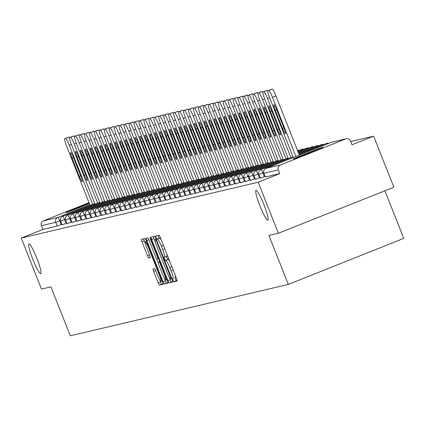 <?xml version="1.0" encoding="UTF-8"?>
<svg xmlns="http://www.w3.org/2000/svg" width="425" height="425" viewBox="0 0 425 425"><rect width="100%" height="100%" fill="white"/><g stroke="black" fill="none" stroke-linecap="round" stroke-linejoin="round"><path stroke-width="0.64" d="M36.879 258.32A16.044 2.067 -111.7 0 0 28.905 243.897A16.044 2.067 -111.7 0 0 32.815 259.282A16.044 2.067 -111.7 0 0 40.789 273.705A16.044 2.067 -111.7 0 0 36.879 258.32M263.957 204.802A16.044 2.067 -111.7 0 0 255.983 190.379A16.044 2.067 -111.7 0 0 259.893 205.758A16.044 2.067 -111.7 0 0 267.867 220.182A16.044 2.067 -111.7 0 0 263.957 204.802M173.012 280.197L173.862 281.748L177.177 280.967A2.46 0.319 -111.7 0 0 177.183 280.962A2.46 0.319 -111.7 0 0 176.582 278.603L160.278 237.432A2.46 0.319 -111.7 0 0 159.062 235.216L155.747 235.997L156.166 237.649L157.016 239.201L157.447 239.1A7.873 1.015 -111.7 0 1 161.341 246.187L162.701 249.613A7.873 1.015 -111.7 0 1 164.618 257.162A7.873 1.015 -111.7 0 1 164.602 257.173L164.167 257.274L164.587 258.926L165.442 260.472L165.867 260.371A7.873 1.015 -111.7 0 1 169.766 267.458L171.121 270.89A7.873 1.015 -111.7 0 1 173.044 278.439A7.873 1.015 -111.7 0 1 173.023 278.444L172.593 278.545L173.012 280.197M174.866 277.711L176.173 280.824L177.204 280.585M158.058 235.455L159.327 238.282L159.752 238.181L157.447 239.1M166.446 256.434L167.748 259.553L168.178 259.452L165.867 260.371M293.34 159.019A16.044 0.303 -21.6 0 0 309.193 153.032A16.044 0.303 -21.6 0 0 323.037 147.22A16.044 0.303 -21.6 0 0 322.899 147.236A16.044 0.303 -21.6 0 0 307.047 153.223A16.044 0.303 -21.6 0 0 293.202 159.035A16.044 0.303 -21.6 0 0 293.34 159.019M89.197 203.145A16.044 0.303 -21.6 0 0 73.892 209.19A16.044 0.303 -21.6 0 0 66.125 212.553A16.044 0.303 -21.6 0 0 66.263 212.542A16.044 0.303 -21.6 0 0 89.388 203.617M153.064 269.02A2.46 0.319 -111.7 0 0 153.058 269.02A2.46 0.319 -111.7 0 0 153.659 271.378L158.233 282.933A2.46 0.319 -111.7 0 0 159.449 285.143L163.126 284.277A2.46 0.319 -111.7 0 0 163.131 284.277A2.46 0.319 -111.7 0 0 162.536 281.918L146.232 240.741A2.46 0.319 -111.7 0 0 145.015 238.526L141.334 239.397A2.46 0.319 -111.7 0 0 141.328 239.397A2.46 0.319 -111.7 0 0 141.929 241.756L147.454 255.712A2.46 0.319 -111.7 0 0 148.67 257.922L150.243 257.555A2.46 0.319 -111.7 0 0 150.253 257.55A2.46 0.319 -111.7 0 0 149.653 255.191L146.912 248.274A6.582 0.85 -111.7 0 1 145.308 241.963A6.582 0.85 -111.7 0 1 148.58 247.881L159.311 274.986A6.582 0.85 -111.7 0 1 160.916 281.297A6.582 0.85 -111.7 0 1 157.643 275.379L155.853 270.863A2.46 0.319 -111.7 0 0 154.636 268.648L153.064 269.02M345.722 138.938L331.33 142.327L265.981 168.39L280.367 164.996L345.722 138.938A3.761 3.729 76.7 0 1 350.567 141.052L352.043 144.782L373.633 136.17L393.842 187.207L278.38 233.251L268.913 235.482L288.293 284.421L70.3 335.798L50.926 286.859L41.459 289.09L21.25 238.058L258.177 182.213L279.767 173.602L278.29 169.873L263.898 173.267L265.375 176.997L279.767 173.602M278.38 233.251L258.177 182.213M167.928 280.643A2.46 0.319 -111.7 0 0 169.145 282.859L172.826 281.993A2.46 0.319 -111.7 0 0 172.832 281.987A2.46 0.319 -111.7 0 0 172.231 279.629L155.927 238.457A2.46 0.319 -111.7 0 0 154.711 236.242L151.034 237.107A2.46 0.319 -111.7 0 0 151.029 237.113A2.46 0.319 -111.7 0 0 151.624 239.472L167.928 280.643L170.239 279.724A2.46 0.319 -111.7 0 0 171.456 281.94L172.853 281.61M167.976 283.135L164.294 284.001A2.46 0.319 -111.7 0 1 163.078 281.786L146.779 240.614A2.46 0.319 -111.7 0 1 146.179 238.255A2.46 0.319 -111.7 0 0 146.179 238.255L147.757 237.883A2.46 0.319 -111.7 0 1 148.973 240.093L155.587 256.796A2.46 0.319 -111.7 0 0 156.804 259.006L157.85 258.761A2.46 0.319 -111.7 0 0 157.856 258.761A2.46 0.319 -111.7 0 0 157.255 256.402L150.37 239.015L149.951 237.363L150.811 238.914L167.381 280.776A2.46 0.319 -111.7 0 1 167.981 283.135A2.46 0.319 -111.7 0 0 167.981 283.135L167.976 283.135M288.293 284.421L403.75 238.377L384.901 190.772M280.367 164.996A3.761 3.729 76.7 0 0 278.29 169.873M21.25 238.058L42.84 229.447L41.363 225.718A3.761 3.729 -103.3 0 1 43.446 220.841L89.011 202.667M350.768 141.557L373.633 136.17M61.907 224.267L57.232 226.052L55.755 222.323L41.363 225.718M42.84 229.447L57.232 226.052M66.863 223.098L62.183 224.867M71.081 222.222L67.113 223.72L65.636 219.991L69.61 218.498L71.081 222.222L71.82 221.93M76.776 220.761L72.091 222.53M81.733 219.592L77.047 221.367M86.689 218.429L82.004 220.198M91.646 217.26L86.96 219.029M96.597 216.091L91.917 217.86M101.554 214.923L96.873 216.692M106.51 213.754L101.825 215.523M111.467 212.585L106.781 214.354M116.423 211.416L111.738 213.185M121.38 210.248L116.694 212.022M126.337 209.084L121.651 210.853M131.288 207.915L126.608 209.684M136.244 206.747L131.564 208.516M141.201 205.578L136.515 207.347M146.157 204.409L141.472 206.178M151.114 203.24L146.428 205.009M156.071 202.072L151.385 203.846M161.027 200.903L156.342 202.677M165.978 199.739L161.298 201.508M170.935 198.571L166.255 200.34M175.892 197.402L171.206 199.171M180.848 196.233L176.163 198.002M185.805 195.064L181.119 196.833M190.761 193.896L186.076 195.665M195.718 192.727L191.032 194.501M200.669 191.558L195.989 193.333M205.626 190.395L200.945 192.164M210.582 189.226L205.897 190.995M215.539 188.057L210.853 189.826M220.495 186.888L215.81 188.657M225.452 185.72L220.766 187.489M230.408 184.551L225.723 186.32M235.36 183.382L230.679 185.157M240.316 182.213L235.636 183.988M244.534 181.342L240.566 182.84L239.089 179.111L243.063 177.613L244.534 181.342L245.273 181.05M250.229 179.881L245.544 181.65M255.186 178.712L250.5 180.482M260.142 177.544L255.457 179.313M265.099 176.375L260.413 178.144M175.35 277.52L175.334 277.525A7.873 1.015 -111.7 0 0 175.35 277.52A7.873 1.015 -111.7 0 0 175.095 274.848M169.915 261.773A7.873 1.015 -111.7 0 0 168.178 259.452M164.634 257.157L166.908 256.248A7.873 1.015 -111.7 0 0 166.929 256.243A7.873 1.015 -111.7 0 0 166.669 253.576M161.495 240.497A7.873 1.015 -111.7 0 0 159.752 238.181M153.313 236.571A2.46 0.319 -111.7 0 0 153.935 238.547L155.423 242.308M169.023 276.659L170.239 279.724M171.217 278.869L156.49 241.076L155.635 239.525L155.183 239.631A7.873 1.015 -111.7 0 0 155.167 239.636A7.873 1.015 -111.7 0 0 157.085 247.185L166.866 271.894A7.873 1.015 -111.7 0 0 170.76 278.975L171.217 278.869M168.002 282.752L164.294 284.001M164.417 278.412L165.389 280.867A2.46 0.319 -111.7 0 0 166.605 283.082M158.026 262.273L156.719 258.974M162.446 274.12A6.582 0.85 -111.7 0 0 165.718 280.038A6.582 0.85 -111.7 0 0 164.114 273.727L160.337 264.18A2.46 0.319 -111.7 0 0 159.115 261.965L158.073 262.209A2.46 0.319 -111.7 0 0 158.068 262.214A2.46 0.319 -111.7 0 0 158.668 264.573L162.446 274.12M143.618 238.855A2.46 0.319 -111.7 0 0 144.24 240.837L145.435 243.865M159.614 279.666L160.538 282.009A2.46 0.319 -111.7 0 0 161.755 284.224L163.157 283.895M272.223 89.202L267.904 90.785L272.223 89.202A7.522 0.967 68.3 0 1 275.947 95.965L299.349 155.083M267.904 90.785A7.522 0.967 -111.7 0 0 267.883 90.791L271.347 89.409A7.522 0.967 68.3 0 1 271.347 89.409A7.522 0.967 68.3 0 1 271.368 89.404M275.947 95.965L272.483 97.346L295.885 156.464M272.483 97.346A7.522 0.967 -111.7 0 0 268.759 90.583M267.883 90.791A7.522 0.967 -111.7 0 0 269.716 98L293.277 157.5M283.98 128.143A5.892 0.76 68.3 0 1 285.414 133.79A5.892 0.76 68.3 0 1 282.487 128.493L275.288 110.319A5.892 0.76 68.3 0 1 273.854 104.667A5.892 0.76 68.3 0 1 276.781 109.963L283.98 128.143M267.267 90.366L262.947 91.954L267.267 90.366A7.522 0.967 68.3 0 1 267.846 90.817M269.599 97.692L267.527 98.515L290.928 157.627M267.527 98.515A7.522 0.967 -111.7 0 0 263.803 91.747M266.395 90.578L262.932 91.959A7.522 0.967 -111.7 0 0 262.932 91.959A7.522 0.967 -111.7 0 0 264.764 99.168L288.32 158.668M279.023 129.312A5.892 0.76 68.3 0 1 280.457 134.959A5.892 0.76 68.3 0 1 277.53 129.662L270.332 111.488A5.892 0.76 68.3 0 1 268.898 105.836A5.892 0.76 68.3 0 1 271.825 111.132L279.023 129.312M262.315 91.534L257.991 93.118L262.315 91.534A7.522 0.967 68.3 0 1 262.889 91.981M257.991 93.118A7.522 0.967 -111.7 0 0 257.975 93.123L261.439 91.742A7.522 0.967 68.3 0 1 261.439 91.742A7.522 0.967 68.3 0 1 261.455 91.736M264.642 98.86L262.57 99.684L285.977 158.796M262.57 99.684A7.522 0.967 -111.7 0 0 258.852 92.916M257.975 93.123A7.522 0.967 -111.7 0 0 259.808 100.337L283.363 159.837M274.067 130.48A5.892 0.76 68.3 0 1 275.506 136.127A5.892 0.76 68.3 0 1 272.574 130.831L265.381 112.652A5.892 0.76 68.3 0 1 263.941 107.004A5.892 0.76 68.3 0 1 266.873 112.301L274.067 130.48M257.359 92.703L256.498 92.905A7.522 0.967 68.3 0 1 256.498 92.905L253.034 94.286L257.359 92.703A7.522 0.967 68.3 0 1 257.933 93.149M256.466 92.921A7.522 0.967 68.3 0 1 256.482 92.91L253.018 94.292A7.522 0.967 -111.7 0 0 254.851 101.506L278.407 161.006M259.686 100.029L257.614 100.853L281.021 159.965M257.614 100.853A7.522 0.967 -111.7 0 0 253.895 94.084M269.11 131.649A5.892 0.76 68.3 0 1 270.55 137.296A5.892 0.76 68.3 0 1 267.617 132L260.424 113.82A5.892 0.76 68.3 0 1 258.984 108.173A5.892 0.76 68.3 0 1 261.917 113.47L269.11 131.649M252.402 93.872L248.078 95.455L252.402 93.872A7.522 0.967 68.3 0 1 252.976 94.318M273.456 162.175L249.895 102.669A7.522 0.967 -111.7 0 1 248.062 95.46A7.522 0.967 -111.7 0 0 248.062 95.46L251.526 94.079A7.522 0.967 68.3 0 1 251.526 94.079A7.522 0.967 68.3 0 1 251.542 94.074M254.729 101.192L252.657 102.021L276.064 161.133M252.657 102.021A7.522 0.967 -111.7 0 0 248.938 95.253M264.159 132.818A5.892 0.76 68.3 0 1 265.593 138.465A5.892 0.76 68.3 0 1 262.666 133.168L255.468 114.989A5.892 0.76 68.3 0 1 254.033 109.342A5.892 0.76 68.3 0 1 256.96 114.638L264.159 132.818M247.446 95.041L246.59 95.243A7.522 0.967 68.3 0 1 246.59 95.243L243.982 96.422L247.446 95.041A7.522 0.967 68.3 0 1 248.019 95.487M246.553 95.258A7.522 0.967 68.3 0 1 246.569 95.248L243.105 96.629A7.522 0.967 -111.7 0 0 244.938 103.838L268.499 163.343M249.773 102.361L247.701 103.19L271.108 162.302M247.701 103.19A7.522 0.967 -111.7 0 0 243.982 96.422M259.202 133.981A5.892 0.76 68.3 0 1 260.637 139.634A5.892 0.76 68.3 0 1 257.709 134.337L250.511 116.158A5.892 0.76 68.3 0 1 249.077 110.511A5.892 0.76 68.3 0 1 252.004 115.807L259.202 133.981M242.489 96.209L238.17 97.793L242.489 96.209A7.522 0.967 68.3 0 1 243.068 96.656M244.816 103.53L242.749 104.359L266.151 163.471M242.749 104.359A7.522 0.967 -111.7 0 0 239.025 97.591M241.613 96.417L238.149 97.798A7.522 0.967 -111.7 0 0 238.149 97.798A7.522 0.967 -111.7 0 0 239.982 105.007L263.543 164.512M254.246 135.15A5.892 0.76 68.3 0 1 255.68 140.797A5.892 0.76 68.3 0 1 252.753 135.501L245.554 117.327A5.892 0.76 68.3 0 1 244.12 111.679A5.892 0.76 68.3 0 1 247.047 116.976L254.246 135.15M237.532 97.378L233.213 98.961L237.532 97.378A7.522 0.967 68.3 0 1 238.112 97.824M233.213 98.961A7.522 0.967 -111.7 0 0 233.192 98.967L236.656 97.585A7.522 0.967 68.3 0 1 236.656 97.585A7.522 0.967 68.3 0 1 236.677 97.58M239.859 104.699L237.793 105.522L261.194 164.64M237.793 105.522A7.522 0.967 -111.7 0 0 234.069 98.759M233.192 98.967A7.522 0.967 -111.7 0 0 235.025 106.176L258.586 165.681M249.289 136.319A5.892 0.76 68.3 0 1 250.723 141.966A5.892 0.76 68.3 0 1 247.796 136.669L240.598 118.495A5.892 0.76 68.3 0 1 239.163 112.848A5.892 0.76 68.3 0 1 242.091 118.145L249.289 136.319M232.576 98.547L228.257 100.13L232.576 98.547A7.522 0.967 68.3 0 1 233.155 98.993M234.908 105.868L232.836 106.691L256.238 165.808M232.836 106.691A7.522 0.967 -111.7 0 0 229.112 99.928M231.705 98.754L228.241 100.135A7.522 0.967 -111.7 0 0 228.241 100.135A7.522 0.967 -111.7 0 0 230.074 107.344L253.629 166.844M244.333 137.488A5.892 0.76 68.3 0 1 245.767 143.135A5.892 0.76 68.3 0 1 242.84 137.838L235.641 119.664A5.892 0.76 68.3 0 1 234.207 114.012A5.892 0.76 68.3 0 1 237.134 119.308L244.333 137.488M227.625 99.71L223.3 101.299L227.625 99.71A7.522 0.967 68.3 0 1 228.198 100.162M223.3 101.299A7.522 0.967 -111.7 0 0 223.284 101.304L226.748 99.923A7.522 0.967 68.3 0 1 226.748 99.923A7.522 0.967 68.3 0 1 226.764 99.918M229.952 107.036L227.88 107.86L251.287 166.972M227.88 107.86A7.522 0.967 -111.7 0 0 224.161 101.092M223.284 101.304A7.522 0.967 -111.7 0 0 225.117 108.513L248.673 168.013M239.376 138.656A5.892 0.76 68.3 0 1 240.816 144.303A5.892 0.76 68.3 0 1 237.883 139.007L230.69 120.828A5.892 0.76 68.3 0 1 229.25 115.18A5.892 0.76 68.3 0 1 232.183 120.477L239.376 138.656M222.668 100.879L218.344 102.462L222.668 100.879A7.522 0.967 68.3 0 1 223.242 101.325M224.995 108.205L222.923 109.028L246.33 168.141M222.923 109.028A7.522 0.967 -111.7 0 0 219.204 102.26M218.344 102.462A7.522 0.967 -111.7 0 0 218.328 102.468A7.522 0.967 -111.7 0 0 220.161 109.682L243.716 169.182M234.419 139.825A5.892 0.76 68.3 0 1 235.859 145.472A5.892 0.76 68.3 0 1 232.927 140.176L225.733 121.996A5.892 0.76 68.3 0 1 224.294 116.349A5.892 0.76 68.3 0 1 227.226 121.646L234.419 139.825M217.712 102.048L213.387 103.631L217.712 102.048A7.522 0.967 68.3 0 1 218.285 102.494M213.387 103.631A7.522 0.967 -111.7 0 0 213.371 103.636L216.835 102.255A7.522 0.967 68.3 0 1 216.835 102.255A7.522 0.967 68.3 0 1 216.851 102.25M220.038 109.368L217.967 110.197L241.373 169.309M217.967 110.197A7.522 0.967 -111.7 0 0 214.248 103.429M213.371 103.636A7.522 0.967 -111.7 0 0 215.204 110.851L238.765 170.351M229.468 140.994A5.892 0.76 68.3 0 1 230.903 146.641A5.892 0.76 68.3 0 1 227.975 141.344L220.777 123.165A5.892 0.76 68.3 0 1 219.343 117.518A5.892 0.76 68.3 0 1 222.27 122.814L229.468 140.994M212.755 103.217L208.436 104.8L212.755 103.217A7.522 0.967 68.3 0 1 213.329 103.663M215.082 110.537L213.01 111.366L236.417 170.478M213.01 111.366A7.522 0.967 -111.7 0 0 209.291 104.598M208.436 104.8A7.522 0.967 -111.7 0 0 208.415 104.805A7.522 0.967 -111.7 0 0 210.248 112.014L233.808 171.519M224.512 142.157A5.892 0.76 68.3 0 1 225.946 147.81A5.892 0.76 68.3 0 1 223.019 142.513L215.82 124.334A5.892 0.76 68.3 0 1 214.386 118.687A5.892 0.76 68.3 0 1 217.313 123.983L224.512 142.157M207.798 104.385L203.479 105.968L207.798 104.385A7.522 0.967 68.3 0 1 208.377 104.832M210.125 111.706L208.059 112.535L231.46 171.647M208.059 112.535A7.522 0.967 -111.7 0 0 204.335 105.767M203.479 105.968A7.522 0.967 -111.7 0 0 203.458 105.974A7.522 0.967 -111.7 0 0 205.291 113.183L228.852 172.688M219.555 143.326A5.892 0.76 68.3 0 1 220.989 148.978A5.892 0.76 68.3 0 1 218.062 143.682L210.864 125.502A5.892 0.76 68.3 0 1 209.429 119.855A5.892 0.76 68.3 0 1 212.357 125.152L219.555 143.326M202.842 105.554L198.523 107.137L202.842 105.554A7.522 0.967 68.3 0 1 203.421 106M198.523 107.137A7.522 0.967 -111.7 0 0 198.502 107.142L201.965 105.761A7.522 0.967 68.3 0 1 201.965 105.761A7.522 0.967 68.3 0 1 201.987 105.756M205.169 112.875L203.102 113.703L226.504 172.816M203.102 113.703A7.522 0.967 -111.7 0 0 199.378 106.935M198.502 107.142A7.522 0.967 -111.7 0 0 200.334 114.352L223.895 173.857M214.598 144.495A5.892 0.76 68.3 0 1 216.033 150.142A5.892 0.76 68.3 0 1 213.106 144.845L205.907 126.671A5.892 0.76 68.3 0 1 204.473 121.024A5.892 0.76 68.3 0 1 207.4 126.321L214.598 144.495M197.885 106.723L193.566 108.306L197.885 106.723A7.522 0.967 68.3 0 1 198.464 107.169M200.218 114.043L198.146 114.867L221.547 173.984M198.146 114.867A7.522 0.967 -111.7 0 0 194.422 108.104M193.566 108.306A7.522 0.967 -111.7 0 0 193.55 108.311A7.522 0.967 -111.7 0 0 195.383 115.52L218.939 175.026M209.642 145.663A5.892 0.76 68.3 0 1 211.076 151.311A5.892 0.76 68.3 0 1 208.149 146.014L200.951 127.84A5.892 0.76 68.3 0 1 199.516 122.193A5.892 0.76 68.3 0 1 202.443 127.484L209.642 145.663M192.934 107.892L188.61 109.475L192.934 107.892A7.522 0.967 68.3 0 1 193.508 108.338M188.61 109.475A7.522 0.967 -111.7 0 0 188.594 109.48L192.058 108.099A7.522 0.967 68.3 0 1 192.058 108.099A7.522 0.967 68.3 0 1 192.073 108.093M195.261 115.212L193.189 116.036L216.596 175.153M193.189 116.036A7.522 0.967 -111.7 0 0 189.47 109.273M188.594 109.48A7.522 0.967 -111.7 0 0 190.427 116.689L213.982 176.189M204.685 146.832A5.892 0.76 68.3 0 1 206.125 152.479A5.892 0.76 68.3 0 1 203.192 147.183L195.999 129.009A5.892 0.76 68.3 0 1 194.56 123.356A5.892 0.76 68.3 0 1 197.492 128.653L204.685 146.832M187.977 109.055L183.653 110.643L187.977 109.055A7.522 0.967 68.3 0 1 188.551 109.507M190.304 116.381L188.232 117.204L211.639 176.317M188.232 117.204A7.522 0.967 -111.7 0 0 184.514 110.436M183.653 110.643A7.522 0.967 -111.7 0 0 183.637 110.649A7.522 0.967 -111.7 0 0 185.47 117.858L209.026 177.358M199.729 148.001A5.892 0.76 68.3 0 1 201.168 153.648A5.892 0.76 68.3 0 1 198.236 148.352L191.043 130.172A5.892 0.76 68.3 0 1 189.603 124.525A5.892 0.76 68.3 0 1 192.536 129.822L199.729 148.001M183.021 110.224L178.697 111.807L183.021 110.224A7.522 0.967 68.3 0 1 183.595 110.67M185.348 117.55L183.276 118.373L206.683 177.485M183.276 118.373A7.522 0.967 -111.7 0 0 179.557 111.605M182.144 110.431L178.681 111.812A7.522 0.967 -111.7 0 0 178.681 111.812A7.522 0.967 -111.7 0 0 180.513 119.027L204.074 178.527M194.778 149.17A5.892 0.76 68.3 0 1 196.212 154.817A5.892 0.76 68.3 0 1 193.285 149.52L186.086 131.341A5.892 0.76 68.3 0 1 184.652 125.694A5.892 0.76 68.3 0 1 187.579 130.99L194.778 149.17M178.064 111.392L177.209 111.594A7.522 0.967 68.3 0 1 177.209 111.594L173.745 112.976L178.064 111.392A7.522 0.967 68.3 0 1 178.638 111.839M177.172 111.61A7.522 0.967 68.3 0 1 177.188 111.6L173.724 112.981A7.522 0.967 -111.7 0 0 175.557 120.195L199.118 179.695M180.391 118.713L178.319 119.542L201.726 178.654M178.319 119.542A7.522 0.967 -111.7 0 0 174.601 112.774M189.821 150.338A5.892 0.76 68.3 0 1 191.255 155.986A5.892 0.76 68.3 0 1 188.328 150.689L181.13 132.51A5.892 0.76 68.3 0 1 179.695 126.863A5.892 0.76 68.3 0 1 182.623 132.159L189.821 150.338M173.108 112.561L168.789 114.144L173.108 112.561A7.522 0.967 68.3 0 1 173.687 113.007M175.435 119.882L173.368 120.711L196.77 179.823M173.368 120.711A7.522 0.967 -111.7 0 0 169.644 113.942M172.231 112.768L168.768 114.15A7.522 0.967 -111.7 0 0 168.768 114.15A7.522 0.967 -111.7 0 0 170.6 121.359L194.161 180.864M184.864 151.502A5.892 0.76 68.3 0 1 186.299 157.154A5.892 0.76 68.3 0 1 183.372 151.858L176.173 133.678A5.892 0.76 68.3 0 1 174.739 128.031A5.892 0.76 68.3 0 1 177.666 133.328L184.864 151.502M168.151 113.73L163.832 115.313L168.151 113.73A7.522 0.967 68.3 0 1 168.73 114.176M170.478 121.051L168.412 121.879L191.813 180.992M168.412 121.879A7.522 0.967 -111.7 0 0 164.688 115.111M163.832 115.313A7.522 0.967 -111.7 0 0 163.811 115.318A7.522 0.967 -111.7 0 0 165.644 122.527L189.205 182.033M179.908 152.671A5.892 0.76 68.3 0 1 181.342 158.323A5.892 0.76 68.3 0 1 178.415 153.027L171.217 134.847A5.892 0.76 68.3 0 1 169.782 129.2A5.892 0.76 68.3 0 1 172.709 134.497L179.908 152.671M163.195 114.899L158.876 116.482L163.195 114.899A7.522 0.967 68.3 0 1 163.774 115.345M165.527 122.219L163.455 123.048L186.857 182.16M163.455 123.048A7.522 0.967 -111.7 0 0 159.731 116.28M162.323 115.106L158.86 116.487A7.522 0.967 -111.7 0 0 158.86 116.487A7.522 0.967 -111.7 0 0 160.692 123.696L184.248 183.202M174.951 153.839A5.892 0.76 68.3 0 1 176.386 159.487A5.892 0.76 68.3 0 1 173.458 154.19L166.26 136.016A5.892 0.76 68.3 0 1 164.826 130.369A5.892 0.76 68.3 0 1 167.753 135.665L174.951 153.839M158.243 116.067L153.919 117.651L158.243 116.067A7.522 0.967 68.3 0 1 158.817 116.514M160.57 123.388L158.498 124.212L181.905 183.329M158.498 124.212A7.522 0.967 -111.7 0 0 154.78 117.449M153.919 117.651A7.522 0.967 -111.7 0 0 153.903 117.656A7.522 0.967 -111.7 0 0 155.736 124.865L179.292 184.37M169.995 155.008A5.892 0.76 68.3 0 1 171.434 160.655A5.892 0.76 68.3 0 1 168.502 155.359L161.309 137.185A5.892 0.76 68.3 0 1 159.869 131.537A5.892 0.76 68.3 0 1 162.802 136.829L169.995 155.008M153.287 117.236L152.426 117.438A7.522 0.967 68.3 0 1 152.426 117.438L148.962 118.819L153.287 117.236A7.522 0.967 68.3 0 1 153.861 117.683M152.394 117.449A7.522 0.967 68.3 0 1 152.41 117.443L148.947 118.825A7.522 0.967 -111.7 0 0 150.779 126.034L174.335 185.534M155.614 124.557L153.542 125.38L176.949 184.498M153.542 125.38A7.522 0.967 -111.7 0 0 149.823 118.618M165.038 156.177A5.892 0.76 68.3 0 1 166.478 161.824A5.892 0.76 68.3 0 1 163.545 156.528L156.352 138.353A5.892 0.76 68.3 0 1 154.913 132.701A5.892 0.76 68.3 0 1 157.845 137.998L165.038 156.177M148.33 118.4L144.006 119.983L148.33 118.4A7.522 0.967 68.3 0 1 148.904 118.851M150.657 125.726L148.585 126.549L171.992 185.661M148.585 126.549A7.522 0.967 -111.7 0 0 144.867 119.781M147.454 118.612L143.99 119.993A7.522 0.967 -111.7 0 0 143.99 119.993A7.522 0.967 -111.7 0 0 145.823 127.203L169.384 186.702M160.087 157.346A5.892 0.76 68.3 0 1 161.521 162.993A5.892 0.76 68.3 0 1 158.594 157.696L151.396 139.517A5.892 0.76 68.3 0 1 149.961 133.87A5.892 0.76 68.3 0 1 152.888 139.166L160.087 157.346M143.374 119.568L142.518 119.77A7.522 0.967 68.3 0 1 142.518 119.77L139.055 121.152L143.374 119.568A7.522 0.967 68.3 0 1 143.947 120.015M142.481 119.786A7.522 0.967 68.3 0 1 142.497 119.776L139.033 121.157A7.522 0.967 -111.7 0 0 140.866 128.371L164.427 187.871M145.701 126.894L143.629 127.718L167.036 186.83M143.629 127.718A7.522 0.967 -111.7 0 0 139.91 120.95M155.13 158.514A5.892 0.76 68.3 0 1 156.565 164.162A5.892 0.76 68.3 0 1 153.637 158.865L146.439 140.686A5.892 0.76 68.3 0 1 145.005 135.038A5.892 0.76 68.3 0 1 147.932 140.335L155.13 158.514M138.417 120.737L134.098 122.32L138.417 120.737A7.522 0.967 68.3 0 1 138.996 121.183M140.744 128.058L138.678 128.887L162.079 187.999M138.678 128.887A7.522 0.967 -111.7 0 0 134.953 122.118M137.541 120.944L134.077 122.326A7.522 0.967 -111.7 0 0 134.077 122.326A7.522 0.967 -111.7 0 0 135.91 129.54L159.471 189.04M150.174 159.683A5.892 0.76 68.3 0 1 151.608 165.33A5.892 0.76 68.3 0 1 148.681 160.034L141.482 141.854A5.892 0.76 68.3 0 1 140.048 136.207A5.892 0.76 68.3 0 1 142.975 141.504L150.174 159.683M133.461 121.906L129.142 123.489L133.461 121.906A7.522 0.967 68.3 0 1 134.04 122.352M135.787 129.227L133.721 130.055L157.123 189.167M133.721 130.055A7.522 0.967 -111.7 0 0 129.997 123.287M129.142 123.489A7.522 0.967 -111.7 0 0 129.12 123.494A7.522 0.967 -111.7 0 0 130.953 130.703L154.514 190.209M145.217 160.847A5.892 0.76 68.3 0 1 146.652 166.499A5.892 0.76 68.3 0 1 143.724 161.202L136.526 143.023A5.892 0.76 68.3 0 1 135.092 137.376A5.892 0.76 68.3 0 1 138.019 142.673L145.217 160.847M128.504 123.075L124.185 124.658L128.504 123.075A7.522 0.967 68.3 0 1 129.083 123.521M130.836 130.395L128.764 131.224L152.166 190.336M128.764 131.224A7.522 0.967 -111.7 0 0 125.04 124.456M127.633 123.282L124.169 124.663A7.522 0.967 -111.7 0 0 124.169 124.663A7.522 0.967 -111.7 0 0 126.002 131.872L149.558 191.377M140.261 162.015A5.892 0.76 68.3 0 1 141.695 167.663A5.892 0.76 68.3 0 1 138.768 162.371L131.569 144.192A5.892 0.76 68.3 0 1 130.135 138.545A5.892 0.76 68.3 0 1 133.062 143.841L140.261 162.015M123.553 124.243L119.228 125.827L123.553 124.243A7.522 0.967 68.3 0 1 124.127 124.69M119.228 125.827A7.522 0.967 -111.7 0 0 119.213 125.832L122.676 124.451A7.522 0.967 68.3 0 1 122.676 124.451A7.522 0.967 68.3 0 1 122.692 124.445M125.88 131.564L123.808 132.393L147.215 191.505M123.808 132.393A7.522 0.967 -111.7 0 0 120.089 125.625M119.213 125.832A7.522 0.967 -111.7 0 0 121.045 133.041L144.601 192.546M135.304 163.184A5.892 0.76 68.3 0 1 136.744 168.831A5.892 0.76 68.3 0 1 133.811 163.535L126.618 145.361A5.892 0.76 68.3 0 1 125.178 139.713A5.892 0.76 68.3 0 1 128.111 145.01L135.304 163.184M118.596 125.412L117.736 125.614A7.522 0.967 68.3 0 1 117.736 125.614L114.272 126.995L118.596 125.412A7.522 0.967 68.3 0 1 119.17 125.858M117.704 125.625A7.522 0.967 68.3 0 1 117.72 125.619L114.256 127.001A7.522 0.967 -111.7 0 0 116.089 134.21L139.644 193.715M120.923 132.733L118.851 133.556L142.258 192.674M118.851 133.556A7.522 0.967 -111.7 0 0 115.132 126.793M130.347 164.353A5.892 0.76 68.3 0 1 131.787 170A5.892 0.76 68.3 0 1 128.855 164.703L121.662 146.529A5.892 0.76 68.3 0 1 120.222 140.882A5.892 0.76 68.3 0 1 123.154 146.173L130.347 164.353M113.64 126.581L109.315 128.164L113.64 126.581A7.522 0.967 68.3 0 1 114.213 127.027M134.693 194.878L111.132 135.378A7.522 0.967 -111.7 0 1 109.299 128.169A7.522 0.967 -111.7 0 0 109.299 128.169L112.763 126.788A7.522 0.967 68.3 0 1 112.763 126.788A7.522 0.967 68.3 0 1 112.779 126.783M115.967 133.902L113.895 134.725L137.302 193.843M113.895 134.725A7.522 0.967 -111.7 0 0 110.176 127.962M125.396 165.522A5.892 0.76 68.3 0 1 126.831 171.169A5.892 0.76 68.3 0 1 123.903 165.872L116.705 147.698A5.892 0.76 68.3 0 1 115.271 142.046A5.892 0.76 68.3 0 1 118.198 147.342L125.396 165.522M108.683 127.744L107.828 127.946A7.522 0.967 68.3 0 1 107.828 127.946L104.364 129.327L108.683 127.744A7.522 0.967 68.3 0 1 109.257 128.196M107.791 127.962A7.522 0.967 68.3 0 1 107.807 127.957L104.343 129.338A7.522 0.967 -111.7 0 0 106.176 136.547L129.737 196.047M111.01 135.07L108.938 135.894L132.345 195.006M108.938 135.894A7.522 0.967 -111.7 0 0 105.219 129.126M120.44 166.69A5.892 0.76 68.3 0 1 121.874 172.337A5.892 0.76 68.3 0 1 118.947 167.041L111.748 148.862A5.892 0.76 68.3 0 1 110.314 143.214A5.892 0.76 68.3 0 1 113.241 148.511L120.44 166.69M103.727 128.913L99.407 130.496L103.727 128.913A7.522 0.967 68.3 0 1 104.306 129.359M106.053 136.239L103.987 137.062L127.388 196.175M103.987 137.062A7.522 0.967 -111.7 0 0 100.263 130.294M102.85 129.12L99.386 130.502A7.522 0.967 -111.7 0 0 99.386 130.502A7.522 0.967 -111.7 0 0 101.219 137.716L124.78 197.216M115.483 167.859A5.892 0.76 68.3 0 1 116.918 173.506A5.892 0.76 68.3 0 1 113.99 168.21L106.792 150.03A5.892 0.76 68.3 0 1 105.358 144.383A5.892 0.76 68.3 0 1 108.285 149.68L115.483 167.859M98.77 130.082L94.451 131.665L98.77 130.082A7.522 0.967 68.3 0 1 99.349 130.528M94.451 131.665A7.522 0.967 -111.7 0 0 94.43 131.67L97.893 130.289A7.522 0.967 68.3 0 1 97.893 130.289A7.522 0.967 68.3 0 1 97.915 130.284M101.097 137.403L99.03 138.231L122.432 197.343M99.03 138.231A7.522 0.967 -111.7 0 0 95.306 131.463M94.43 131.67A7.522 0.967 -111.7 0 0 96.262 138.879L119.823 198.385M110.527 169.028A5.892 0.76 68.3 0 1 111.961 174.675A5.892 0.76 68.3 0 1 109.034 169.378L101.835 151.199A5.892 0.76 68.3 0 1 100.401 145.552A5.892 0.76 68.3 0 1 103.328 150.848L110.527 169.028M93.813 131.251L89.494 132.834L93.813 131.251A7.522 0.967 68.3 0 1 94.392 131.697M96.146 138.571L94.074 139.4L117.475 198.512M94.074 139.4A7.522 0.967 -111.7 0 0 90.35 132.632M92.942 131.458L89.478 132.839A7.522 0.967 -111.7 0 0 89.478 132.839A7.522 0.967 -111.7 0 0 91.311 140.048L114.867 199.553M105.57 170.191A5.892 0.76 68.3 0 1 107.004 175.844A5.892 0.76 68.3 0 1 104.077 170.547L96.879 152.368A5.892 0.76 68.3 0 1 95.444 146.721A5.892 0.76 68.3 0 1 98.372 152.017L105.57 170.191M88.862 132.419L84.538 134.002L88.862 132.419A7.522 0.967 68.3 0 1 89.436 132.866M84.538 134.002A7.522 0.967 -111.7 0 0 84.522 134.008L87.986 132.627A7.522 0.967 68.3 0 1 87.986 132.627A7.522 0.967 68.3 0 1 88.002 132.621M91.189 139.74L89.117 140.569L112.524 199.681M89.117 140.569A7.522 0.967 -111.7 0 0 85.398 133.801M84.522 134.008A7.522 0.967 -111.7 0 0 86.355 141.217L109.91 200.722M100.613 171.36A5.892 0.76 68.3 0 1 102.053 177.007A5.892 0.76 68.3 0 1 99.121 171.716L91.927 153.537A5.892 0.76 68.3 0 1 90.488 147.889A5.892 0.76 68.3 0 1 93.42 153.186L100.613 171.36M83.906 133.588L83.045 133.79A7.522 0.967 68.3 0 1 83.045 133.79L79.581 135.171L83.906 133.588A7.522 0.967 68.3 0 1 84.479 134.034M83.013 133.801A7.522 0.967 68.3 0 1 83.029 133.795L79.565 135.177A7.522 0.967 -111.7 0 0 81.398 142.386L104.954 201.891M86.233 140.909L84.161 141.732L107.567 200.85M84.161 141.732A7.522 0.967 -111.7 0 0 80.442 134.969M95.657 172.529A5.892 0.76 68.3 0 1 97.097 178.176A5.892 0.76 68.3 0 1 94.164 172.879L86.971 154.705A5.892 0.76 68.3 0 1 85.531 149.058A5.892 0.76 68.3 0 1 88.464 154.355L95.657 172.529M78.949 134.757L74.625 136.34L78.949 134.757A7.522 0.967 68.3 0 1 79.523 135.203M100.002 203.06L76.442 143.554A7.522 0.967 -111.7 0 1 74.609 136.345A7.522 0.967 -111.7 0 0 74.609 136.345L78.073 134.964A7.522 0.967 68.3 0 1 78.073 134.964A7.522 0.967 68.3 0 1 78.088 134.959M81.276 142.077L79.204 142.901L102.611 202.018M79.204 142.901A7.522 0.967 -111.7 0 0 75.485 136.138M90.706 173.697A5.892 0.76 68.3 0 1 92.14 179.345A5.892 0.76 68.3 0 1 89.213 174.048L82.014 155.874A5.892 0.76 68.3 0 1 80.58 150.227A5.892 0.76 68.3 0 1 83.507 155.518L90.706 173.697M73.993 135.92L73.137 136.127A7.522 0.967 68.3 0 1 73.137 136.127L70.529 137.307L73.993 135.92A7.522 0.967 68.3 0 1 74.566 136.372M73.1 136.138A7.522 0.967 68.3 0 1 73.116 136.133L69.652 137.514A7.522 0.967 -111.7 0 0 71.485 144.723L95.046 204.223M76.319 143.246L74.248 144.07L97.654 203.182M74.248 144.07A7.522 0.967 -111.7 0 0 70.529 137.307M85.749 174.866A5.892 0.76 68.3 0 1 87.183 180.513A5.892 0.76 68.3 0 1 84.256 175.217L77.058 157.043A5.892 0.76 68.3 0 1 75.623 151.39A5.892 0.76 68.3 0 1 78.551 156.687L85.749 174.866M69.036 137.089L64.717 138.672L69.036 137.089A7.522 0.967 68.3 0 1 69.615 137.535M71.363 144.415L69.296 145.238L92.698 204.351M69.296 145.238A7.522 0.967 -111.7 0 0 65.572 138.47M68.159 137.296L64.696 138.678A7.522 0.967 -111.7 0 0 64.696 138.678A7.522 0.967 -111.7 0 0 66.528 145.892L90.089 205.392M80.793 176.035A5.892 0.76 68.3 0 1 82.227 181.682A5.892 0.76 68.3 0 1 79.3 176.386L72.101 158.206A5.892 0.76 68.3 0 1 70.667 152.559A5.892 0.76 68.3 0 1 73.594 157.856L80.793 176.035M176.173 280.824L173.862 281.748M159.327 238.282L157.016 239.201M167.748 259.553L165.442 260.472M346.242 138.773L331.851 142.163A3.761 3.729 76.7 0 0 331.33 142.327A3.761 0.483 -111.7 0 0 331.319 142.333A3.761 0.483 -111.7 0 0 331.309 142.338M265.981 168.39A3.761 3.729 76.7 0 0 263.898 173.267L263.867 173.267A3.761 3.761 0 0 1 265.97 168.39A3.761 0.483 -111.7 0 0 265.97 168.39L331.319 142.333A3.761 3.761 0 0 1 331.851 142.163M43.446 220.841L57.837 217.446L89.813 204.696M60.488 220.517L55.755 222.323A3.761 3.729 -103.3 0 1 57.837 217.446A3.761 0.483 68.3 0 1 59.697 220.83L61.173 224.559M263.675 172.624L262.884 172.943L264.361 176.667M258.942 174.436L262.884 172.943A3.761 0.483 68.3 0 0 261.024 169.559A3.761 0.483 -111.7 0 0 261.014 169.559A3.761 3.761 0 0 0 258.91 174.436L258.942 174.436M328.737 143.363A3.761 3.761 0 0 0 326.363 143.501A3.761 0.483 -111.7 0 0 326.363 143.501A3.761 0.483 68.3 0 1 326.91 144.091M258.719 173.793L257.927 174.107L259.404 177.836M253.762 174.962L252.971 175.275L254.447 179.005M248.811 176.131L248.014 176.444L249.491 180.173M243.854 177.299L243.063 177.613A3.761 0.483 68.3 0 0 241.198 174.229A3.761 0.483 -111.7 0 0 241.193 174.234A3.761 3.761 0 0 0 239.089 179.111M238.898 178.463L238.106 178.782L239.583 182.511M233.941 179.632L233.15 179.95L234.627 183.68M228.985 180.8L228.193 181.119L229.67 184.848M224.028 181.969L223.237 182.288L224.713 186.012M219.072 183.138L218.28 183.451L219.757 187.181M214.12 184.307L213.323 184.62L214.8 188.349M209.164 185.475L208.372 185.789L209.844 189.518M204.207 186.644L203.416 186.958L204.893 190.687M199.251 187.808L198.459 188.126L199.936 191.856M194.294 188.976L193.502 189.295L194.979 193.024M189.337 190.145L188.546 190.464L190.023 194.188M184.381 191.314L183.589 191.627L185.066 195.357M179.43 192.482L178.633 192.796L180.11 196.525M174.473 193.651L173.682 193.965L175.153 197.694M169.517 194.82L168.725 195.133L170.202 198.863M164.56 195.983L163.768 196.302L165.245 200.032M159.603 197.152L158.812 197.471L160.289 201.2M154.647 198.321L153.855 198.64L155.332 202.369M149.69 199.49L148.899 199.808L150.376 203.532M144.739 200.658L143.942 200.972L145.419 204.701M139.782 201.827L138.991 202.141L140.462 205.87M134.826 202.996L134.034 203.309L135.511 207.039M129.869 204.165L129.078 204.478L130.555 208.208M124.913 205.328L124.121 205.647L125.598 209.376M119.956 206.497L119.165 206.816L120.642 210.545M115 207.666L114.208 207.984L115.685 211.714M110.048 208.834L109.252 209.153L110.728 212.877M105.092 210.003L104.3 210.317L105.772 214.046M100.135 211.172L99.344 211.485L100.821 215.215M95.179 212.341L94.387 212.654L95.864 216.383M90.222 213.509L89.431 213.823L90.907 217.552M85.266 214.673L84.474 214.992L85.951 218.721M80.309 215.842L79.517 216.16L80.994 219.89M75.358 217.01L74.561 217.329L76.038 221.058M70.401 218.179L69.61 218.498A3.761 0.483 68.3 0 0 67.745 215.114A3.761 0.483 -111.7 0 0 67.74 215.114A3.761 3.761 0 0 0 65.636 219.991M65.445 219.348L64.653 219.661L66.13 223.391M299.072 154.381L326.363 143.501A3.761 0.483 -111.7 0 0 326.358 143.501M253.985 175.605L257.927 174.107A3.761 0.483 68.3 0 0 256.068 170.728A3.761 0.483 -111.7 0 0 256.057 170.728A3.761 3.761 0 0 0 253.953 175.605L253.985 175.605M323.781 144.532A3.761 3.761 0 0 0 321.406 144.67A3.761 0.483 -111.7 0 0 321.401 144.67A3.761 0.483 -111.7 0 0 321.406 144.67A3.761 0.483 68.3 0 1 321.953 145.26M249.034 176.768L252.971 175.275A3.761 0.483 68.3 0 0 251.111 171.891A3.761 0.483 -111.7 0 0 251.101 171.897A3.761 3.761 0 0 0 248.997 176.773L249.034 176.768M318.824 145.695A3.761 3.761 0 0 0 316.45 145.833A3.761 0.483 -111.7 0 0 316.444 145.839A3.761 0.483 -111.7 0 1 316.46 145.833A3.761 0.483 68.3 0 1 317.002 146.423M244.077 177.937L248.014 176.444A3.761 0.483 68.3 0 0 246.155 173.06A3.761 0.483 -111.7 0 0 246.149 173.065A3.761 3.761 0 0 0 244.046 177.942L244.077 177.937M313.868 146.864A3.761 3.761 0 0 0 311.498 147.002A3.761 0.483 -111.7 0 0 311.488 147.008A3.761 0.483 -111.7 0 0 311.498 147.002A3.761 0.483 68.3 0 1 312.046 147.592M308.911 148.033A3.761 3.761 0 0 0 306.542 148.171A3.761 0.483 -111.7 0 0 306.531 148.176A3.761 0.483 -111.7 0 1 306.547 148.171A3.761 0.483 68.3 0 1 307.089 148.761M234.164 180.274L238.106 178.782A3.761 0.483 68.3 0 0 236.242 175.398A3.761 0.483 -111.7 0 0 236.236 175.403A3.761 3.761 0 0 0 234.133 180.28L234.164 180.274M303.955 149.202A3.761 3.761 0 0 0 301.585 149.34A3.761 0.483 -111.7 0 0 301.585 149.34A3.761 0.483 68.3 0 1 302.132 149.929M297.691 150.891L301.585 149.34A3.761 0.483 -111.7 0 0 301.575 149.345M229.208 181.443L233.15 179.95A3.761 0.483 68.3 0 0 231.29 176.566A3.761 0.483 -111.7 0 0 231.28 176.566A3.761 3.761 0 0 0 229.176 181.443L229.208 181.443M224.251 182.612L228.193 181.119A3.761 0.483 68.3 0 0 226.334 177.735A3.761 0.483 -111.7 0 0 226.323 177.735A3.761 3.761 0 0 0 224.219 182.612L224.251 182.612M219.295 183.781L223.237 182.288A3.761 0.483 68.3 0 0 221.377 178.904A3.761 0.483 -111.7 0 0 221.367 178.904A3.761 3.761 0 0 0 219.263 183.781L219.295 183.781M214.343 184.949L218.28 183.451A3.761 0.483 68.3 0 0 216.421 180.072A3.761 0.483 -111.7 0 0 216.41 180.072A3.761 3.761 0 0 0 214.306 184.949L214.343 184.949M209.387 186.113L213.323 184.62A3.761 0.483 68.3 0 0 211.464 181.236A3.761 0.483 -111.7 0 0 211.453 181.241A3.761 3.761 0 0 0 209.355 186.118L209.387 186.113M204.43 187.282L208.372 185.789A3.761 0.483 68.3 0 0 206.508 182.405A3.761 0.483 -111.7 0 0 206.502 182.41A3.761 3.761 0 0 0 204.398 187.287L204.43 187.282M233.532 170.823L201.546 183.579A3.761 3.761 0 0 0 199.442 188.456L203.416 186.958A3.761 0.483 68.3 0 0 201.551 183.573A3.761 0.483 -111.7 0 0 201.546 183.579A3.761 0.483 -111.7 0 0 201.535 183.579M194.517 189.619L198.459 188.126A3.761 0.483 68.3 0 0 196.6 184.742A3.761 0.483 -111.7 0 0 196.589 184.748A3.761 0.483 -111.7 0 0 196.578 184.748A3.761 3.761 0 0 0 194.485 189.624L194.517 189.619M189.561 190.788L193.502 189.295A3.761 0.483 68.3 0 0 191.643 185.911A3.761 0.483 -111.7 0 0 191.633 185.911A3.761 0.483 -111.7 0 0 191.622 185.916A3.761 3.761 0 0 0 189.529 190.788L189.561 190.788M184.604 191.957L188.546 190.464A3.761 0.483 68.3 0 0 186.687 187.08A3.761 0.483 -111.7 0 0 186.676 187.08A3.761 0.483 -111.7 0 0 186.671 187.085A3.761 3.761 0 0 0 184.572 191.957L184.604 191.957M179.653 193.125L183.589 191.627A3.761 0.483 68.3 0 0 181.73 188.248A3.761 0.483 -111.7 0 0 181.719 188.248A3.761 0.483 -111.7 0 0 181.714 188.254A3.761 3.761 0 0 0 179.616 193.125L179.653 193.125M208.749 176.662L176.763 189.417A3.761 3.761 0 0 0 174.664 194.294L178.633 192.796A3.761 0.483 68.3 0 0 176.773 189.412A3.761 0.483 -111.7 0 0 176.763 189.417A3.761 0.483 -111.7 0 0 176.758 189.423M169.74 195.458L173.682 193.965A3.761 0.483 68.3 0 0 171.817 190.581A3.761 0.483 -111.7 0 0 171.812 190.586A3.761 0.483 -111.7 0 0 171.801 190.591A3.761 3.761 0 0 0 169.708 195.463L169.74 195.458M198.842 178.999L166.855 191.755A3.761 3.761 0 0 0 164.751 196.632L168.725 195.133A3.761 0.483 68.3 0 0 166.86 191.749A3.761 0.483 -111.7 0 0 166.855 191.755A3.761 0.483 -111.7 0 0 166.844 191.76M159.827 197.795L163.768 196.302A3.761 0.483 68.3 0 0 161.909 192.918A3.761 0.483 -111.7 0 0 161.898 192.923A3.761 0.483 -111.7 0 0 161.888 192.923A3.761 3.761 0 0 0 159.795 197.8L159.827 197.795M154.87 198.964L158.812 197.471A3.761 0.483 68.3 0 0 156.952 194.087A3.761 0.483 -111.7 0 0 156.942 194.092A3.761 0.483 -111.7 0 0 156.931 194.092A3.761 3.761 0 0 0 154.838 198.969L154.87 198.964M149.913 200.133L153.855 198.64A3.761 0.483 68.3 0 0 151.996 195.256A3.761 0.483 -111.7 0 0 151.985 195.256A3.761 0.483 -111.7 0 0 151.98 195.261A3.761 3.761 0 0 0 149.882 200.133L149.913 200.133M144.962 201.301L148.899 199.808A3.761 0.483 68.3 0 0 147.039 196.424A3.761 0.483 -111.7 0 0 147.029 196.424A3.761 0.483 -111.7 0 0 147.023 196.43A3.761 3.761 0 0 0 144.925 201.301L144.962 201.301M174.059 184.838L142.072 197.593A3.761 3.761 0 0 0 139.974 202.47L143.942 200.972A3.761 0.483 68.3 0 0 142.083 197.593A3.761 0.483 -111.7 0 0 142.072 197.593A3.761 0.483 -111.7 0 0 142.067 197.598M135.049 203.633L138.991 202.141A3.761 0.483 68.3 0 0 137.126 198.757A3.761 0.483 -111.7 0 0 137.121 198.762A3.761 0.483 -111.7 0 0 137.11 198.767A3.761 3.761 0 0 0 135.017 203.639L135.049 203.633M164.151 187.175L132.164 199.931A3.761 3.761 0 0 0 130.061 204.808L134.034 203.309A3.761 0.483 68.3 0 0 132.17 199.925A3.761 0.483 -111.7 0 0 132.164 199.931A3.761 0.483 -111.7 0 0 132.154 199.936M125.136 205.971L129.078 204.478A3.761 0.483 68.3 0 0 127.218 201.094A3.761 0.483 -111.7 0 0 127.208 201.099A3.761 0.483 -111.7 0 0 127.197 201.105A3.761 3.761 0 0 0 125.104 205.976L125.136 205.971M120.179 207.14L124.121 205.647A3.761 0.483 68.3 0 0 122.262 202.263A3.761 0.483 -111.7 0 0 122.251 202.268A3.761 3.761 0 0 0 120.147 207.145L120.179 207.14M115.223 208.308L119.165 206.816A3.761 0.483 68.3 0 0 117.305 203.432A3.761 0.483 -111.7 0 0 117.295 203.432A3.761 3.761 0 0 0 115.191 208.314L116.668 212.038M110.272 209.477L114.208 207.984A3.761 0.483 68.3 0 0 112.349 204.6A3.761 0.483 -111.7 0 0 112.338 204.6A3.761 3.761 0 0 0 110.234 209.477L110.272 209.477M105.315 210.646L109.252 209.153A3.761 0.483 68.3 0 0 107.392 205.769A3.761 0.483 -111.7 0 0 107.382 205.769A3.761 3.761 0 0 0 105.283 210.646L105.315 210.646M100.358 211.815L104.3 210.317A3.761 0.483 68.3 0 0 102.436 206.938A3.761 0.483 -111.7 0 0 102.43 206.938A3.761 3.761 0 0 0 100.327 211.815L100.358 211.815M95.402 212.978L99.344 211.485A3.761 0.483 68.3 0 0 97.479 208.101A3.761 0.483 -111.7 0 0 97.474 208.107A3.761 3.761 0 0 0 95.37 212.983L95.402 212.978M90.445 214.147L94.387 212.654A3.761 0.483 68.3 0 0 92.528 209.27A3.761 0.483 -111.7 0 0 92.517 209.275A3.761 3.761 0 0 0 90.413 214.152L90.445 214.147M85.489 215.316L89.431 213.823A3.761 0.483 68.3 0 0 87.571 210.439A3.761 0.483 -111.7 0 0 87.561 210.444A3.761 3.761 0 0 0 85.457 215.321L85.489 215.316M80.532 216.484L84.474 214.992A3.761 0.483 68.3 0 0 82.615 211.607A3.761 0.483 -111.7 0 0 82.604 211.613A3.761 3.761 0 0 0 80.5 216.49L80.532 216.484M75.581 217.653L79.517 216.16A3.761 0.483 68.3 0 0 77.658 212.776A3.761 0.483 -111.7 0 0 77.647 212.776A3.761 3.761 0 0 0 75.544 217.658L75.581 217.653M70.624 218.822L74.561 217.329A3.761 0.483 68.3 0 0 72.702 213.945A3.761 0.483 -111.7 0 0 72.691 213.945A3.761 3.761 0 0 0 70.593 218.822L70.624 218.822M60.711 221.159L64.653 219.661A3.761 0.483 68.3 0 0 62.788 216.282A3.761 0.483 -111.7 0 0 62.783 216.282A3.761 3.761 0 0 0 60.679 221.159L60.711 221.159M173.198 270.061L171.121 270.89M171.838 266.629L169.766 267.458M164.778 248.79L162.701 249.613M163.418 245.358L161.341 246.187M153.935 238.547L151.624 239.472M171.456 281.94L169.145 282.859M171.211 277.052L170.797 277.217M156.899 240.911L156.49 241.076M156.257 239.28L155.635 239.525M165.389 280.867L163.078 281.786M148.851 239.785L146.779 240.614M157.856 258.761L158.557 258.48L157.861 258.756M157.67 256.238L157.255 256.402M150.785 238.85L150.37 239.015M164.528 273.562L164.114 273.727M160.746 264.015L160.337 264.18M159.821 261.683L159.115 261.965M158.068 262.214L159.763 261.534L158.073 262.209M159.726 274.821L159.311 274.986M148.994 247.717L148.58 247.881M150.291 257.279L148.67 257.922M149.531 254.883L147.454 255.712M144.24 240.837L141.929 241.756M161.755 284.224L159.449 285.143M160.538 282.009L158.233 282.933M155.731 270.555L153.659 271.378M283.895 127.93L282.487 128.493M276.702 109.756L275.288 110.319M278.938 129.099L277.53 129.662M271.745 110.925L270.332 111.488M273.987 130.268L272.574 130.831M266.788 112.094L265.381 112.652M269.03 131.437L267.617 132M261.832 113.257L260.424 113.82M264.074 132.605L262.666 133.168M256.875 114.426L255.468 114.989M259.117 133.774L257.709 134.337M251.919 115.595L250.511 116.158M254.161 134.943L252.753 135.501M246.962 116.763L245.554 117.327M249.204 136.112L247.796 136.669M242.011 117.932L240.598 118.495M244.248 137.275L242.84 137.838M237.054 119.101L235.641 119.664M239.296 138.444L237.883 139.007M232.098 120.27L230.69 120.828M234.34 139.613L232.927 140.176M227.141 121.438L225.733 121.996M229.383 140.781L227.975 141.344M222.185 122.602L220.777 123.165M224.427 141.95L223.019 142.513M217.228 123.771L215.82 124.334M219.47 143.119L218.062 143.682M212.272 124.939L210.864 125.502M214.513 144.288L213.106 144.845M207.32 126.108L205.907 126.671M209.557 145.456L208.149 146.014M202.364 127.277L200.951 127.84M204.606 146.62L203.192 147.183M197.407 128.446L195.999 129.009M199.649 147.788L198.236 148.352M192.451 129.614L191.043 130.172M194.692 148.957L193.285 149.52M187.494 130.783L186.086 131.341M189.736 150.126L188.328 150.689M182.538 131.947L181.13 132.51M184.779 151.295L183.372 151.858M177.581 133.115L176.173 133.678M179.823 152.463L178.415 153.027M172.63 134.284L171.217 134.847M174.866 153.632L173.458 154.19M167.673 135.453L166.26 136.016M169.915 154.796L168.502 155.359M162.717 136.622L161.309 137.185M164.958 155.964L163.545 156.528M157.76 137.79L156.352 138.353M160.002 157.133L158.594 157.696M152.803 138.959L151.396 139.517M155.045 158.302L153.637 158.865M147.847 140.128L146.439 140.686M150.089 159.471L148.681 160.034M142.89 141.291L141.482 141.854M145.132 160.639L143.724 161.202M137.939 142.46L136.526 143.023M140.176 161.808L138.768 162.371M132.982 143.629L131.569 144.192M135.224 162.977L133.811 163.535M128.026 144.798L126.618 145.361M130.268 164.14L128.855 164.703M123.069 145.966L121.662 146.529M125.311 165.309L123.903 165.872M118.113 147.135L116.705 147.698M120.355 166.478L118.947 167.041M113.156 148.304L111.748 148.862M115.398 167.647L113.99 168.21M108.2 149.472L106.792 150.03M110.442 168.815L109.034 169.378M103.248 150.636L101.835 151.199M105.485 169.984L104.077 170.547M98.292 151.805L96.879 152.368M100.534 171.153L99.121 171.716M93.335 152.973L91.927 153.537M95.577 172.322L94.164 172.879M88.379 154.142L86.971 154.705M90.621 173.485L89.213 174.048M83.422 155.311L82.014 155.874M85.664 174.654L84.256 175.217M78.466 156.48L77.058 157.043M80.707 175.822L79.3 176.386M73.509 157.648L72.101 158.206M265.343 176.997L263.867 173.267M293 156.804L261.014 169.559M260.387 178.165L258.91 174.436M321.406 144.67L298.796 153.685M288.044 157.972L256.057 170.728M255.43 179.334L253.953 175.605M316.45 145.833L298.52 152.984M283.087 159.141L251.101 171.897M250.474 180.503L248.997 176.773M311.498 147.002L298.244 152.288M278.131 160.31L246.149 173.065M245.517 181.672L244.046 177.942M306.542 148.171L297.967 151.592M273.179 161.479L241.193 174.234M268.223 162.642L236.236 175.403M235.609 184.004L234.133 180.28M299.003 150.37A3.761 3.761 0 0 0 297.452 150.285M263.266 163.811L231.28 176.566M230.653 185.173L229.176 181.443M258.31 164.98L226.323 177.735M225.696 186.341L224.219 182.612M253.353 166.148L221.367 178.904M220.74 187.51L219.263 183.781M248.397 167.317L216.41 180.072M215.783 188.679L214.306 184.949M243.44 168.486L211.453 181.241M210.827 189.847L209.355 186.118M238.489 169.655L206.502 182.41M205.875 191.016L204.398 187.287M200.919 192.185L199.442 188.456M228.576 171.987L196.589 184.748M195.962 193.348L194.485 189.624M223.619 173.156L191.633 185.911M191.006 194.517L189.529 190.788M218.663 174.324L186.676 187.08M186.049 195.686L184.572 191.957M213.706 175.493L181.719 188.248M181.093 196.855L179.616 193.125M176.136 198.023L174.664 194.294M203.798 177.831L171.812 190.586M171.185 199.192L169.708 195.463M166.228 200.361L164.751 196.632M193.885 180.168L161.898 192.923M161.272 201.53L159.795 197.8M188.928 181.332L156.942 194.092M156.315 202.693L154.838 198.969M183.972 182.5L151.985 195.256M151.358 203.862L149.882 200.133M179.015 183.669L147.029 196.424M146.402 205.031L144.925 201.301M141.445 206.199L139.974 202.47M169.107 186.007L137.121 198.762M136.494 207.368L135.017 203.639M131.537 208.537L130.061 204.808M159.194 188.344L127.208 201.099M126.581 209.706L125.104 205.976M154.238 189.513L122.251 202.268M121.624 210.874L120.147 207.145M149.281 190.676L117.295 203.432M144.325 191.845L112.338 204.6M111.711 213.207L110.234 209.477M139.368 193.014L107.382 205.769M106.755 214.375L105.283 210.646M134.417 194.183L102.43 206.938M101.803 215.544L100.327 211.815M129.46 195.351L97.474 208.107M96.847 216.713L95.37 212.983M124.504 196.52L92.517 209.275M91.89 217.882L90.413 214.152M119.547 197.689L87.561 210.444M86.934 219.05L85.457 215.321M114.591 198.852L82.604 211.613M81.977 220.219L80.5 216.49M109.634 200.021L77.647 212.776M77.021 221.383L75.544 217.658M104.677 201.19L72.691 213.945M72.064 222.551L70.593 218.822M99.726 202.358L67.74 215.114M94.77 203.527L62.783 216.282M62.156 224.889L60.679 221.159M166.929 256.243L164.618 257.162M166.903 279.565L165.718 280.038M162.1 280.824L160.916 281.297M146.524 241.474L145.308 241.963M221.792 101.086L218.328 102.468M211.878 103.424L208.415 104.805M206.922 104.593L203.458 105.974M197.014 106.93L193.55 108.311M187.101 109.267L183.637 110.649M167.275 113.937L163.811 115.318M157.367 116.275L153.903 117.656M132.584 122.113L129.12 123.494"/></g></svg>
